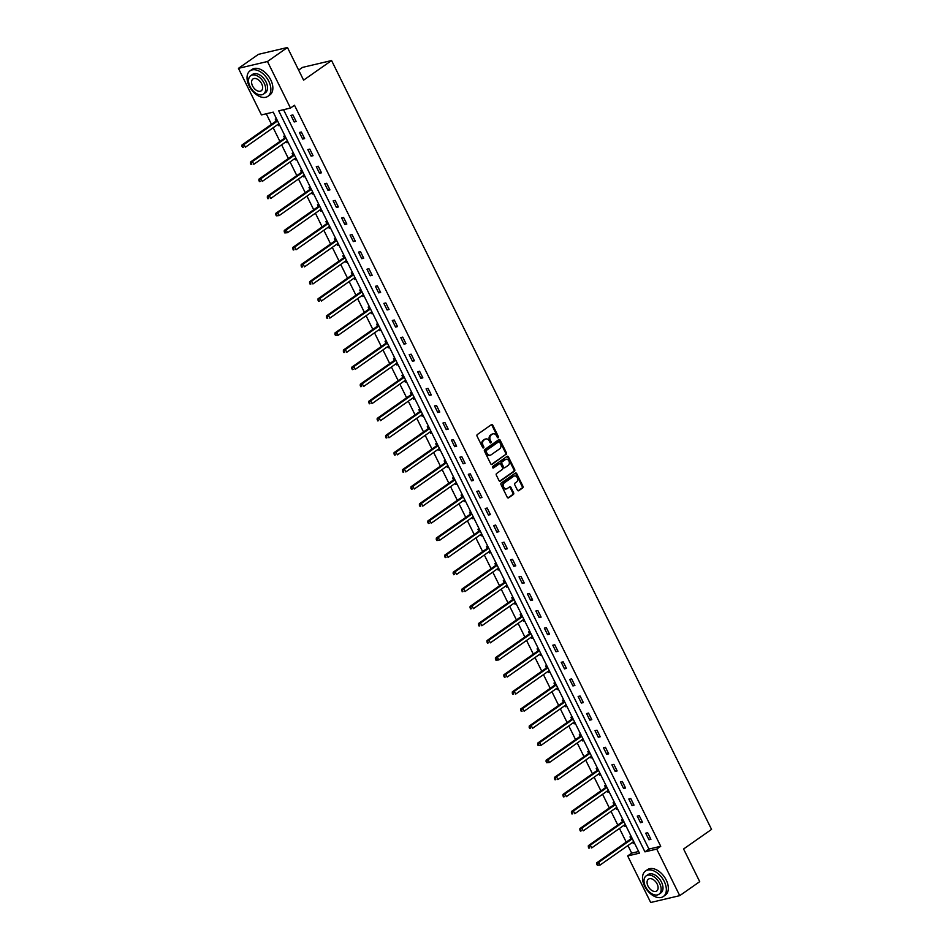 <?xml version="1.0" encoding="UTF-8"?>
<svg xmlns="http://www.w3.org/2000/svg" width="950" height="950" viewBox="0 0 950 950"><rect width="100%" height="100%" fill="white"/><g stroke="black" fill="none" stroke-linecap="round" stroke-linejoin="round"><path stroke-width="1.43" d="M498.228 437.724A0.855 0.653 76.7 0 0 498.394 436.596L492.753 425.161A1.223 0.926 76.7 0 0 491.435 424.638L477.316 434.542A1.223 0.926 76.7 0 0 477.054 436.157L482.707 447.593A0.855 0.653 76.7 0 0 483.799 446.821L483.075 445.336A3.907 2.981 76.7 0 1 483.883 440.135L485.058 439.316A3.907 2.981 76.7 0 1 485.866 438.947A3.907 2.981 76.7 0 1 489.274 440.99L489.998 442.474A0.855 0.653 76.7 0 0 491.103 441.702L490.366 440.23A3.907 2.981 76.7 0 1 491.186 435.029L492.361 434.197A3.907 2.981 76.7 0 1 493.157 433.841A3.907 2.981 76.7 0 1 496.565 435.884L497.301 437.356A0.855 0.653 76.7 0 0 498.228 437.724M497.61 437.724A0.855 0.653 76.7 0 0 497.61 436.774L491.969 425.351A1.223 0.926 76.7 0 0 491.304 424.733M483.016 447.949A0.855 0.653 76.7 0 0 483.016 446.999L482.291 445.526L483.075 445.336M490.319 442.831A0.855 0.653 76.7 0 0 490.319 441.892L489.582 440.408L490.366 440.23M517.429 490.176A1.223 0.926 76.7 0 0 518.747 490.699L522.714 487.92A1.223 0.926 76.7 0 0 522.963 486.293L516.693 473.611A1.223 0.926 76.7 0 0 515.375 473.088L501.256 482.98A1.223 0.926 76.7 0 0 501.006 484.607L507.276 497.301A1.223 0.926 76.7 0 0 508.594 497.824L513.38 494.463A1.223 0.926 76.7 0 0 513.629 492.836L510.946 487.409A1.223 0.926 76.7 0 0 509.628 486.887L507.253 488.549A3.266 2.494 76.7 0 1 506.588 488.858A3.266 2.494 76.7 0 1 503.548 486.709A3.266 2.494 76.7 0 1 504.414 482.802L513.712 476.282A3.266 2.494 76.7 0 1 514.378 475.974A3.266 2.494 76.7 0 1 517.418 478.123A3.266 2.494 76.7 0 1 516.551 482.03L515.007 483.122A1.223 0.926 76.7 0 0 514.746 484.749L517.429 490.176M238.438 68.353L258.424 54.352L287.458 47.5L303.596 80.144L331.574 60.539L711.562 829.386L683.584 848.991L699.722 881.648L679.737 895.648L650.691 902.5L627.677 855.938L639.457 853.159L273.22 112.136L261.44 114.914L238.438 68.353L267.473 61.501L290.486 108.062L278.718 110.841L644.955 851.865L656.723 849.086L679.737 895.648M287.458 47.5L267.473 61.501M283.539 109.701L648.945 849.062L660.725 846.284L294.488 105.26L290.486 108.062M660.725 846.284L656.723 849.086M506.184 454.48A1.223 0.926 76.7 0 0 506.433 452.853L500.163 440.171A1.223 0.926 76.7 0 0 498.845 439.636L484.726 449.54A1.223 0.926 76.7 0 0 484.476 451.167L490.746 463.849A1.223 0.926 76.7 0 0 492.064 464.384L505.4 454.67A1.223 0.926 76.7 0 0 505.649 453.043L499.379 440.349A1.223 0.926 76.7 0 0 498.714 439.731M508.428 456.891L514.698 469.573A1.223 0.926 76.7 0 1 514.449 471.2L500.329 481.104A1.223 0.926 76.7 0 1 499.011 480.569L496.327 475.142A1.223 0.926 76.7 0 1 496.577 473.516L502.301 469.502A1.223 0.926 76.7 0 0 502.562 467.875L500.781 464.277A1.223 0.926 76.7 0 0 499.463 463.754L493.501 467.934A0.855 0.653 76.7 0 1 492.753 466.426L507.11 456.356A1.223 0.926 76.7 0 1 508.428 456.891L507.644 457.069L513.914 469.763L514.698 469.573M331.574 60.539L302.539 67.391L298.644 70.122M290.949 115.401L294.191 121.968L296.163 121.505L292.909 114.938L290.949 115.401M299.392 132.489L302.646 139.056L304.606 138.593L301.352 132.026L299.392 132.489M307.836 149.577L311.089 156.144L313.049 155.693L309.807 149.114L307.836 149.577M316.291 166.666L319.532 173.244L321.504 172.781L318.25 166.203L316.291 166.666M324.734 183.754L327.988 190.333L329.947 189.869L326.693 183.291L324.734 183.754M333.177 200.854L336.431 207.421L338.39 206.958L335.148 200.391L333.177 200.854M341.632 217.942L344.874 224.509L346.833 224.046L343.591 217.479L341.632 217.942M350.075 235.03L353.317 241.597L355.288 241.134L352.034 234.567L350.075 235.03M358.518 252.118L361.772 258.697L363.731 258.234L360.478 251.655L358.518 252.118M366.961 269.206L370.215 275.785L372.174 275.322L368.933 268.743L366.961 269.206M375.416 286.306L378.658 292.873L380.629 292.41L377.376 285.843L375.416 286.306M383.859 303.394L387.113 309.961L389.072 309.498L385.819 302.931L383.859 303.394M392.303 320.483L395.556 327.049L397.516 326.586L394.274 320.019L392.303 320.483M400.758 337.571L403.999 344.149L405.959 343.686L402.717 337.108L400.758 337.571M409.201 354.659L412.454 361.238L414.414 360.774L411.16 354.196L409.201 354.659M417.644 371.747L420.897 378.326L422.857 377.863L419.603 371.284L417.644 371.747M426.099 388.847L429.341 395.414L431.3 394.951L428.058 388.384L426.099 388.847M434.542 405.935L437.784 412.502L439.755 412.039L436.501 405.472L434.542 405.935M442.985 423.023L446.239 429.602L448.198 429.139L444.944 422.56L442.985 423.023M451.428 440.111L454.682 446.69L456.641 446.227L453.399 439.648L451.428 440.111M459.883 457.199L463.125 463.778L465.096 463.315L461.843 456.736L459.883 457.199M468.326 474.299L471.58 480.866L473.539 480.403L470.286 473.836L468.326 474.299M476.769 491.387L480.023 497.954L481.983 497.491L478.741 490.924L476.769 491.387M485.224 508.476L488.466 515.054L490.426 514.591L487.184 508.012L485.224 508.476M493.668 525.564L496.909 532.143L498.881 531.679L495.627 525.101L493.668 525.564M502.111 542.652L505.364 549.231L507.324 548.768L504.07 542.189L502.111 542.652M510.554 559.752L513.808 566.319L515.767 565.856L512.525 559.289L510.554 559.752M519.009 576.84L522.251 583.407L524.222 582.944L520.968 576.377L519.009 576.84M527.452 593.928L530.706 600.507L532.665 600.044L529.411 593.465L527.452 593.928M535.895 611.016L539.149 617.595L541.108 617.132L537.866 610.553L535.895 611.016M544.35 628.104L547.592 634.683L549.551 634.22L546.309 627.641L544.35 628.104M552.793 645.204L556.035 651.771L558.006 651.308L554.753 644.741L552.793 645.204M561.236 662.293L564.49 668.859L566.449 668.396L563.196 661.829L561.236 662.293M569.691 679.381L572.933 685.947L574.893 685.496L571.651 678.918L569.691 679.381M578.134 696.469L581.376 703.047L583.347 702.584L580.094 696.006L578.134 696.469M586.577 713.557L589.831 720.136L591.791 719.672L588.537 713.094L586.577 713.557M595.021 730.657L598.274 737.224L600.234 736.761L596.992 730.194L595.021 730.657M603.476 747.745L606.717 754.312L608.689 753.849L605.435 747.282L603.476 747.745M611.919 764.833L615.172 771.4L617.132 770.937L613.878 764.37L611.919 764.833M620.362 781.921L623.616 788.5L625.575 788.037L622.333 781.458L620.362 781.921M628.817 799.009L632.059 805.588L634.018 805.125L630.776 798.546L628.817 799.009M637.26 816.097L640.502 822.676L642.473 822.213L639.219 815.646L637.26 816.097M645.703 833.197L648.957 839.764L650.916 839.301L647.663 832.734L645.703 833.197M266.261 113.774L271.474 124.319M273.161 127.739L279.918 141.419M281.616 144.827L288.373 158.507M290.059 161.916L296.816 175.596M298.502 179.016L305.259 192.684M306.957 196.104L313.714 209.772M315.4 213.192L322.157 226.872M323.843 230.28L330.6 243.96M332.286 247.368L339.055 261.048M340.741 264.468L347.498 278.136M349.184 281.556L355.941 295.224M357.628 298.644L364.384 312.324M366.082 315.733L372.839 329.412M374.526 332.821L381.282 346.501M382.969 349.921L389.726 363.589M391.412 367.009L398.181 380.677M399.867 384.097L406.624 397.765M408.31 401.185L415.067 414.865M416.753 418.273L423.51 431.953M425.208 435.373L431.965 449.041M433.651 452.461L440.408 466.129M442.094 469.549L448.851 483.218M450.549 486.637L457.306 500.317M458.992 503.726L465.749 517.406M467.436 520.826L474.192 534.494M475.879 537.914L482.647 551.582M484.334 555.002L491.091 568.67M492.777 572.09L499.534 585.77M501.22 589.178L507.977 602.858M509.675 606.266L516.432 619.946M518.118 623.366L524.875 637.034M526.561 640.454L533.318 654.123M535.004 657.543L541.773 671.222M543.459 674.631L550.216 688.311M551.903 691.719L558.659 705.399M560.346 708.819L567.102 722.487M568.801 725.907L575.558 739.575M577.244 742.995L584.001 756.675M585.687 760.083L592.444 773.763M594.142 777.171L600.899 790.851M602.585 794.271L609.342 807.939M611.028 811.359L617.785 825.028M619.471 828.447L626.24 842.116M627.926 845.536L631.679 853.136L638.637 851.497M276.509 118.798L275.251 119.094L276.129 120.876M277.887 124.438L278.493 125.673L279.763 125.376M284.964 135.898L283.694 136.194L284.572 137.964M286.33 141.526L286.947 142.761L288.206 142.464M293.408 152.986L292.137 153.283L293.016 155.052M294.773 158.614L295.391 159.849L296.649 159.553M301.851 170.074L300.592 170.371L301.471 172.14M303.228 175.703L303.834 176.949L305.104 176.641M310.294 187.162L309.035 187.459L309.914 189.24M311.671 192.791L312.289 194.037L313.548 193.741M318.749 204.25L317.478 204.547L318.357 206.328M320.114 209.891L320.732 211.126L321.991 210.829M327.192 221.338L325.933 221.647L326.8 223.416M328.569 226.979L329.175 228.214L330.446 227.917M335.635 238.438L334.376 238.735L335.255 240.504M337.012 244.067L337.618 245.302L338.889 245.005M344.09 255.526L342.819 255.823L343.698 257.592M345.456 261.155L346.073 262.39L347.332 262.093M352.533 272.614L351.262 272.911L352.141 274.681M353.899 278.243L354.516 279.49L355.775 279.193M360.976 289.702L359.718 289.999L360.596 291.781M362.354 295.331L362.959 296.578L364.23 296.281M369.419 306.791L368.161 307.099L369.039 308.869M370.797 312.431L371.414 313.666L372.673 313.369M377.874 323.891L376.604 324.188L377.483 325.957M379.24 329.519L379.858 330.754L381.116 330.457M386.317 340.979L385.059 341.276L385.926 343.045M387.695 346.608L388.301 347.843L389.571 347.546M394.761 358.067L393.502 358.364L394.381 360.133M396.138 363.696L396.756 364.942L398.014 364.646M403.216 375.155L401.945 375.452L402.824 377.233M404.581 380.784L405.199 382.031L406.457 381.734M411.659 392.243L410.4 392.54L411.267 394.321M413.036 397.884L413.642 399.119L414.912 398.822M420.102 409.343L418.843 409.64L419.722 411.409M421.479 414.972L422.085 416.207L423.356 415.91M428.557 426.431L427.286 426.728L428.165 428.497M429.923 432.06L430.54 433.295L431.799 432.998M437 443.519L435.729 443.816L436.608 445.586M438.366 449.148L438.983 450.395L440.242 450.098M445.443 460.608L444.184 460.904L445.063 462.686M446.821 466.236L447.426 467.483L448.697 467.186M453.886 477.696L452.628 477.992L453.506 479.774M455.264 483.336L455.881 484.571L457.14 484.274M462.341 494.796L461.071 495.093L461.949 496.862M463.707 500.424L464.324 501.659L465.583 501.363M470.784 511.884L469.526 512.181L470.392 513.95M472.162 517.513L472.767 518.747L474.038 518.451M479.228 528.972L477.969 529.269L478.848 531.038M480.605 534.601L481.211 535.847L482.481 535.539M487.683 546.06L486.412 546.357L487.291 548.138M489.048 551.689L489.666 552.936L490.924 552.639M496.126 563.148L494.855 563.445L495.734 565.226M497.491 568.789L498.109 570.024L499.367 569.727M504.569 580.248L503.31 580.545L504.189 582.314M505.946 585.877L506.552 587.112L507.822 586.815M513.012 597.336L511.753 597.633L512.632 599.403M514.389 602.965L515.007 604.2L516.266 603.903M521.467 614.424L520.196 614.721L521.075 616.491M522.832 620.053L523.45 621.3L524.709 620.991M529.91 631.512L528.651 631.809L529.518 633.591M531.288 637.141L531.893 638.388L533.164 638.091M538.353 648.601L537.094 648.898L537.973 650.679M539.731 654.241L540.348 655.476L541.607 655.179M546.808 665.689L545.538 665.998L546.416 667.767M548.174 671.329L548.791 672.564L550.05 672.268M555.251 682.789L553.992 683.086L554.859 684.855M556.629 688.418L557.234 689.653L558.505 689.356M563.694 699.877L562.436 700.174L563.314 701.943M565.072 705.506L565.678 706.752L566.948 706.444M572.149 716.965L570.879 717.262L571.758 719.031M573.515 722.594L574.133 723.841L575.391 723.544M580.592 734.053L579.322 734.35L580.201 736.131M581.958 739.694L582.576 740.929L583.834 740.632M589.036 751.141L587.777 751.45L588.656 753.219M590.413 756.782L591.019 758.017L592.289 757.72M597.479 768.241L596.22 768.538L597.099 770.307M598.856 773.87L599.474 775.105L600.732 774.808M605.934 785.329L604.663 785.626L605.542 787.396M607.299 790.958L607.917 792.193L609.176 791.896M614.377 802.418L613.118 802.714L613.985 804.484M615.754 808.046L616.36 809.293L617.631 808.996M622.82 819.506L621.561 819.803L622.44 821.584M624.197 825.134L624.803 826.381L626.074 826.084M631.275 836.594L630.004 836.903L630.883 838.672M632.641 842.234L633.258 843.469L634.517 843.172M631.679 853.136L627.677 855.938M648.945 849.062L644.955 851.865M278.493 125.673L279.549 124.937M294.191 121.968L295.818 120.828M302.646 139.056L304.273 137.916M286.947 142.761L287.993 142.025M311.089 156.144L312.716 155.004M295.391 159.849L296.436 159.113M319.532 173.244L321.159 172.104M303.834 176.949L304.891 176.213M327.988 190.333L329.614 189.192M312.289 194.037L313.334 193.301M336.431 207.421L338.058 206.281M320.732 211.126L321.777 210.389M344.874 224.509L346.501 223.369M329.175 228.214L330.22 227.477M353.317 241.597L354.944 240.457M337.618 245.302L338.675 244.566M361.772 258.697L363.399 257.557M346.073 262.39L347.118 261.666M370.215 275.785L371.842 274.645M354.516 279.49L355.561 278.754M378.658 292.873L380.285 291.733M362.959 296.578L364.016 295.842M387.113 309.961L388.74 308.821M371.414 313.666L372.459 312.93M395.556 327.049L397.183 325.909M379.858 330.754L380.902 330.018M403.999 344.149L405.626 343.009M388.301 347.843L389.346 347.118M412.454 361.238L414.081 360.098M396.756 364.942L397.801 364.206M420.897 378.326L422.524 377.186M405.199 382.031L406.244 381.294M429.341 395.414L430.968 394.274M413.642 399.119L414.687 398.383M437.784 412.502L439.411 411.362M422.085 416.207L423.142 415.471M446.239 429.602L447.866 428.462M430.54 433.295L431.585 432.571M454.682 446.69L456.309 445.55M438.983 450.395L440.028 449.659M463.125 463.778L464.752 462.638M447.426 467.483L448.483 466.747M471.58 480.866L473.207 479.726M455.881 484.571L456.926 483.835M480.023 497.954L481.65 496.814M464.324 501.659L465.369 500.923M488.466 515.054L490.093 513.914M472.767 518.747L473.812 518.023M496.909 532.143L498.536 531.003M481.211 535.847L482.267 535.111M505.364 549.231L506.991 548.091M489.666 552.936L490.711 552.199M513.808 566.319L515.434 565.179M498.109 570.024L499.154 569.288M522.251 583.407L523.878 582.267M506.552 587.112L507.609 586.376M530.706 600.507L532.332 599.355M515.007 604.2L516.052 603.476M539.149 617.595L540.776 616.455M523.45 621.3L524.495 620.564M547.592 634.683L549.219 633.543M531.893 638.388L532.938 637.652M556.035 651.771L557.674 650.631M540.348 655.476L541.393 654.74M564.49 668.859L566.117 667.719M548.791 672.564L549.836 671.828M572.933 685.947L574.56 684.807M557.234 689.653L558.279 688.916M581.376 703.047L583.003 701.908M565.678 706.752L566.734 706.016M589.831 720.136L591.458 718.996M574.133 723.841L575.178 723.104M598.274 737.224L599.901 736.084M582.576 740.929L583.621 740.193M606.717 754.312L608.344 753.172M591.019 758.017L592.076 757.281M615.172 771.4L616.799 770.26M599.474 775.105L600.519 774.369M623.616 788.5L625.242 787.36M607.917 792.193L608.962 791.469M632.059 805.588L633.686 804.448M616.36 809.293L617.405 808.557M640.502 822.676L642.129 821.536M624.803 826.381L625.86 825.645M648.957 839.764L650.584 838.624M633.258 843.469L634.303 842.733M492.777 433.96A3.907 2.981 76.7 0 0 492.373 434.019A3.907 2.981 76.7 0 0 491.577 434.387L492.361 434.197M489.582 440.408A3.907 2.981 76.7 0 1 490.402 435.207L491.577 434.387M485.486 439.078A3.907 2.981 76.7 0 0 485.082 439.137A3.907 2.981 76.7 0 0 484.274 439.494L485.058 439.316M482.291 445.526A3.907 2.981 76.7 0 1 483.099 440.325L484.274 439.494M491.411 464.467L505.4 454.67M499.652 442.118A0.855 0.653 76.7 0 0 498.726 441.75L486.329 450.442A0.855 0.653 76.7 0 0 486.151 451.582L486.923 453.138A3.907 2.981 76.7 0 0 490.331 455.181A3.907 2.981 76.7 0 0 491.138 454.812L499.617 448.875A3.907 2.981 76.7 0 0 500.424 443.674L499.652 442.118M498.311 441.845A0.855 0.653 76.7 0 0 497.942 441.94L498.726 441.75M489.939 455.24A3.907 2.981 76.7 0 1 489.547 455.371A3.907 2.981 76.7 0 1 486.139 453.316L485.367 451.761A0.855 0.653 76.7 0 1 485.545 450.621L497.942 441.94M499.664 481.199L513.665 471.39A1.223 0.926 76.7 0 0 513.914 469.763M499.201 463.814A1.223 0.926 76.7 0 0 498.679 463.933L492.943 467.958M508.25 465.334A3.266 2.494 76.7 0 0 509.117 461.427A3.266 2.494 76.7 0 0 506.077 459.277A3.266 2.494 76.7 0 0 505.412 459.586L502.134 461.878A1.223 0.926 76.7 0 0 501.873 463.505L503.654 467.115A1.223 0.926 76.7 0 0 504.973 467.637L508.25 465.334M505.697 459.42A3.266 2.494 76.7 0 0 505.293 459.468A3.266 2.494 76.7 0 0 504.616 459.776L505.412 459.586M504.189 467.816A1.223 0.926 76.7 0 1 502.871 467.293L501.089 463.695A1.223 0.926 76.7 0 1 501.351 462.068L504.616 459.776M507.644 457.069A1.223 0.926 76.7 0 0 506.979 456.451M513.997 476.116A3.266 2.494 76.7 0 0 513.594 476.164A3.266 2.494 76.7 0 0 512.929 476.461L513.712 476.282M506.184 488.906A3.266 2.494 76.7 0 1 505.804 489.036A3.266 2.494 76.7 0 1 502.764 486.887A3.266 2.494 76.7 0 1 503.631 482.98L512.929 476.461M507.929 497.919L512.596 494.653A1.223 0.926 76.7 0 0 512.846 493.026L510.162 487.599A1.223 0.926 76.7 0 0 509.497 486.982M518.094 490.794L521.93 488.11A1.223 0.926 76.7 0 0 522.179 486.483L515.909 473.789A1.223 0.926 76.7 0 0 515.244 473.171M276.889 119.558L276.034 121.018A1.247 0.95 -103.3 0 1 275.785 121.303L242.048 144.946L244.007 144.483L245.361 147.226L278.932 123.702M277.578 120.959L244.007 144.483L242.001 146.359L243.331 147.274L242.784 146.169M243.331 147.274L242.547 147.452M242.001 146.359L242.048 144.946M268.767 81.272A15.556 9.642 -125 0 0 250.028 70.858A15.556 9.642 -125 0 0 249.138 85.904A15.556 9.642 -125 0 0 267.876 96.33A15.556 9.642 -125 0 0 268.767 81.272M267.876 96.33L269.871 94.929A15.556 9.642 -125 0 0 270.762 79.883A15.556 9.642 -125 0 0 252.023 69.457L250.028 70.858M250.681 75.715L252.522 74.421A11.198 6.947 55 0 1 266.012 81.926A11.198 6.947 55 0 1 265.382 92.768L263.542 94.05A11.198 6.947 -125 0 0 264.171 83.22A11.198 6.947 -125 0 0 250.681 75.715A11.198 6.947 -125 0 0 250.052 86.545A11.198 6.947 -125 0 0 263.542 94.05M252.558 85.951A7.22 4.477 -125 0 0 261.25 90.796A7.22 4.477 -125 0 0 261.666 83.802A7.22 4.477 -125 0 0 252.973 78.969A7.22 4.477 -125 0 0 252.558 85.951M664.24 881.457A15.556 9.642 -125 0 0 645.501 871.031A15.556 9.642 -125 0 0 644.611 886.089A15.556 9.642 -125 0 0 663.349 896.515A15.556 9.642 -125 0 0 664.24 881.457M663.349 896.515L665.344 895.114A15.556 9.642 -125 0 0 666.235 880.056A15.556 9.642 -125 0 0 647.496 869.642L645.501 871.031M646.154 875.888L647.995 874.606A11.198 6.947 55 0 1 661.485 882.111A11.198 6.947 55 0 1 660.856 892.941L659.015 894.235A11.198 6.947 -125 0 0 659.644 883.393A11.198 6.947 -125 0 0 646.154 875.888A11.198 6.947 -125 0 0 645.525 886.73A11.198 6.947 -125 0 0 659.015 894.235M648.031 886.136A7.22 4.477 -125 0 0 656.723 890.969A7.22 4.477 -125 0 0 657.139 883.987A7.22 4.477 -125 0 0 648.446 879.154A7.22 4.477 -125 0 0 648.031 886.136M285.332 136.646L284.489 138.106A1.247 0.95 -103.3 0 1 284.228 138.403L250.491 162.034L252.451 161.571L253.804 164.314L287.375 140.79M286.021 138.047L252.451 161.571L250.444 163.447L250.99 164.552L251.774 164.362L251.227 163.269M251.774 164.362L250.99 164.552M250.444 163.447L250.491 162.034M293.776 153.746L292.933 155.194A1.247 0.95 -103.3 0 1 292.671 155.491L258.934 179.134L260.906 178.671L262.259 181.402L295.83 157.878M294.476 155.135L260.906 178.671L258.899 180.536L259.433 181.64L260.217 181.45L259.683 180.357M260.217 181.45L259.433 181.64M258.899 180.536L258.934 179.134M302.231 170.834L301.376 172.294A1.247 0.95 -103.3 0 1 301.126 172.579L267.389 196.223L269.349 195.759L270.702 198.491L304.273 174.966M302.919 172.235L269.349 195.759L267.342 197.636L267.888 198.728L268.672 198.538L268.126 197.446M268.672 198.538L267.888 198.728M267.342 197.636L267.389 196.223M312.645 192.114L279.146 215.591L276.331 215.816L277.115 215.638L276.569 214.534L275.785 214.724L276.331 215.816M310.674 187.922L309.831 189.382A1.247 0.95 -103.3 0 1 309.569 189.667L275.832 213.311L277.792 212.848L279.146 215.591L277.115 215.638M311.363 189.323L277.792 212.848L276.569 214.534M275.785 214.724L275.832 213.311M321.088 209.202L287.589 232.679L284.774 232.904L285.558 232.726L285.024 231.622L284.228 231.812L284.774 232.904M319.117 205.01L318.274 206.471A1.247 0.95 -103.3 0 1 318.012 206.756L284.276 230.399L286.235 229.936L287.589 232.679L285.558 232.726M319.817 206.411L286.235 229.936L285.024 231.622M284.228 231.812L284.276 230.399M327.572 222.098L326.717 223.559A1.247 0.95 -103.3 0 1 326.456 223.856L292.731 247.487L294.69 247.024L296.044 249.767L329.614 226.243M328.261 223.499L294.69 247.024L292.683 248.9L294.001 249.814L293.467 248.722M294.001 249.814L293.217 249.993M292.683 248.9L292.731 247.487M336.015 239.198L335.172 240.647A1.247 0.95 -103.3 0 1 334.911 240.944L301.174 264.587L303.133 264.124L304.487 266.855L338.058 243.331M336.704 240.588L303.133 264.124L301.126 265.988L301.673 267.092L302.456 266.902L301.91 265.81M302.456 266.902L301.673 267.092M301.126 265.988L301.174 264.587M344.458 256.286L343.615 257.747A1.247 0.95 -103.3 0 1 343.354 258.032L309.617 281.675L311.576 281.212L312.93 283.943L346.501 260.419M345.147 257.688L311.576 281.212L309.569 283.088L310.116 284.181L310.899 283.991L310.353 282.898M310.899 283.991L310.116 284.181M309.569 283.088L309.617 281.675M352.901 273.374L352.058 274.835A1.247 0.95 -103.3 0 1 351.797 275.12L318.06 298.763L320.031 298.3L321.385 301.043L354.956 277.507M353.602 274.776L320.031 298.3L318.024 300.176L318.559 301.269L319.343 301.079L318.808 299.986M319.343 301.079L318.559 301.269M318.024 300.176L318.06 298.763M361.356 290.462L360.501 291.923A1.247 0.95 -103.3 0 1 360.252 292.208L326.515 315.851L328.474 315.388L329.828 318.131L363.399 294.607M362.045 291.864L328.474 315.388L326.468 317.264L327.798 318.179L327.251 317.074M327.798 318.179L327.014 318.357M326.468 317.264L326.515 315.851M371.771 311.754L338.271 335.219L335.457 335.445L336.241 335.267L335.694 334.174L334.911 334.353L335.457 335.445M369.799 307.551L368.956 309.011A1.247 0.95 -103.3 0 1 368.695 309.308L334.958 332.939L336.918 332.476L338.271 335.219L336.241 335.267M370.488 308.952L336.918 332.476L335.694 334.174M334.911 334.353L334.958 332.939M378.242 324.651L377.399 326.099A1.247 0.95 -103.3 0 1 377.138 326.396L343.401 350.039L345.372 349.576L346.726 352.308L380.297 328.783M378.943 326.04L345.372 349.576L343.366 351.441L343.9 352.545L344.684 352.355L344.149 351.262M344.684 352.355L343.9 352.545M343.366 351.441L343.401 350.039M386.697 341.739L385.843 343.199A1.247 0.95 -103.3 0 1 385.581 343.484L351.856 367.128L353.816 366.664L355.169 369.396L388.74 345.871M387.386 343.14L353.816 366.664L351.809 368.541L352.343 369.633L353.139 369.443L352.593 368.351M353.139 369.443L352.343 369.633M351.809 368.541L351.856 367.128M395.141 358.827L394.298 360.287A1.247 0.95 -103.3 0 1 394.036 360.572L360.299 384.216L362.259 383.753L363.613 386.496L397.183 362.959M395.829 360.228L362.259 383.753L360.252 385.629L360.798 386.721L361.582 386.531L361.036 385.439M361.582 386.531L360.798 386.721M360.252 385.629L360.299 384.216M403.584 375.915L402.741 377.376A1.247 0.95 -103.3 0 1 402.479 377.661L368.742 401.304L370.702 400.841L372.056 403.584L405.626 380.059M404.272 377.316L370.702 400.841L368.695 402.717L370.025 403.631L369.491 402.527M370.025 403.631L369.241 403.809M368.695 402.717L368.742 401.304M412.039 393.003L411.184 394.464A1.247 0.95 -103.3 0 1 410.923 394.749L377.186 418.392L379.157 417.929L380.511 420.672L414.081 397.147M412.728 394.404L379.157 417.929L377.15 419.805L378.468 420.719L377.934 419.627M378.468 420.719L377.684 420.897M377.15 419.805L377.186 418.392M420.482 410.103L419.627 411.552A1.247 0.95 -103.3 0 1 419.378 411.849L385.641 435.492L387.6 435.029L388.954 437.76L422.524 414.236M421.171 411.492L387.6 435.029L385.593 436.893L386.139 437.997L386.923 437.808L386.377 436.715M386.923 437.808L386.139 437.997M385.593 436.893L385.641 435.492M428.925 427.191L428.082 428.652A1.247 0.95 -103.3 0 1 427.821 428.937L394.084 452.58L396.043 452.117L397.397 454.848L430.968 431.324M429.614 428.593L396.043 452.117L394.036 453.993L394.582 455.086L395.366 454.896L394.82 453.803M395.366 454.896L394.582 455.086M394.036 453.993L394.084 452.58M437.368 444.279L436.525 445.74A1.247 0.95 -103.3 0 1 436.264 446.025L402.527 469.668L404.498 469.205L405.852 471.948L439.423 448.412M438.069 445.681L404.498 469.205L402.491 471.081L403.026 472.174L403.809 471.984L403.275 470.891M403.809 471.984L403.026 472.174M402.491 471.081L402.527 469.668M445.823 461.367L444.968 462.828A1.247 0.95 -103.3 0 1 444.707 463.113L410.982 486.756L412.941 486.293L414.295 489.036L447.866 465.512M446.512 462.769L412.941 486.293L410.934 488.169L411.469 489.262L412.264 489.084L411.718 487.979M412.264 489.084L411.469 489.262M410.934 488.169L410.982 486.756M454.266 478.456L453.423 479.916A1.247 0.95 -103.3 0 1 453.162 480.201L419.425 503.844L421.384 503.381L422.738 506.124L456.309 482.6M454.955 479.857L421.384 503.381L419.378 505.258L420.707 506.172L420.161 505.079M420.707 506.172L419.924 506.35M419.378 505.258L419.425 503.844M462.709 495.544L461.866 497.004A1.247 0.95 -103.3 0 1 461.605 497.301L427.868 520.933L429.827 520.481L431.181 523.212L464.764 499.688M463.41 496.945L429.827 520.481L427.821 522.346L428.367 523.45L429.151 523.26L428.616 522.168M429.151 523.26L428.367 523.45M427.821 522.346L427.868 520.933M473.124 516.836L439.636 540.301L436.81 540.538L437.594 540.348L437.059 539.256L436.276 539.446L436.81 540.538M471.164 512.644L470.309 514.104A1.247 0.95 -103.3 0 1 470.048 514.389L436.323 538.033L438.282 537.569L439.636 540.301L437.594 540.348M471.853 514.045L438.282 537.569L437.059 539.256M436.276 539.446L436.323 538.033M479.608 529.732L478.764 531.192A1.247 0.95 -103.3 0 1 478.503 531.477L444.766 555.121L446.726 554.658L448.079 557.401L481.65 533.864M480.296 531.133L446.726 554.658L444.719 556.534L445.265 557.626L446.049 557.436L445.503 556.344M446.049 557.436L445.265 557.626M444.719 556.534L444.766 555.121M488.051 546.82L487.207 548.281A1.247 0.95 -103.3 0 1 486.946 548.566L453.209 572.209L455.169 571.746L456.522 574.489L490.093 550.964M488.739 548.221L455.169 571.746L453.162 573.622L454.492 574.536L453.946 573.432M454.492 574.536L453.708 574.714M453.162 573.622L453.209 572.209M496.494 563.908L495.651 565.369A1.247 0.95 -103.3 0 1 495.389 565.654L461.652 589.297L463.624 588.834L464.978 591.577L498.548 568.053M497.194 565.309L463.624 588.834L461.617 590.71L462.935 591.624L462.401 590.52M462.935 591.624L462.151 591.803M461.617 590.71L461.652 589.297M504.949 580.996L504.094 582.457A1.247 0.95 -103.3 0 1 503.844 582.754L470.108 606.385L472.067 605.922L473.421 608.665L506.991 585.141M505.637 582.398L472.067 605.922L470.06 607.798L470.606 608.903L471.39 608.712L470.844 607.62M471.39 608.712L470.606 608.903M470.06 607.798L470.108 606.385M513.392 598.096L512.549 599.557A1.247 0.95 -103.3 0 1 512.288 599.842L478.551 623.485L480.51 623.022L481.864 625.753L515.434 602.229M514.081 599.486L480.51 623.022L478.503 624.886L479.049 625.991L479.833 625.801L479.287 624.708M479.833 625.801L479.049 625.991M478.503 624.886L478.551 623.485M521.835 615.184L520.992 616.645A1.247 0.95 -103.3 0 1 520.731 616.93L486.994 640.573L488.965 640.11L490.319 642.853L523.889 619.317M522.536 616.586L488.965 640.11L486.958 641.986L487.492 643.079L488.276 642.889L487.742 641.796M488.276 642.889L487.492 643.079M486.958 641.986L486.994 640.573M532.249 636.464L498.762 659.941L495.936 660.167L496.731 659.989L496.185 658.884L495.401 659.074L495.936 660.167M530.29 632.273L529.435 633.733A1.247 0.95 -103.3 0 1 529.174 634.018L495.449 657.661L497.408 657.198L498.762 659.941L496.731 659.989M530.979 633.674L497.408 657.198L496.185 658.884M495.401 659.074L495.449 657.661M538.733 649.361L537.89 650.821A1.247 0.95 -103.3 0 1 537.629 651.106L503.892 674.749L505.851 674.286L507.205 677.029L540.776 653.505M539.422 650.762L505.851 674.286L503.844 676.163L505.174 677.077L504.628 675.972M505.174 677.077L504.391 677.255M503.844 676.163L503.892 674.749M547.176 666.449L546.333 667.909A1.247 0.95 -103.3 0 1 546.072 668.206L512.335 691.837L514.294 691.374L515.648 694.117L549.219 670.593M547.865 667.85L514.294 691.374L512.288 693.251L512.834 694.355L513.617 694.165L513.083 693.072M513.617 694.165L512.834 694.355M512.288 693.251L512.335 691.837M555.631 683.549L554.776 684.998A1.247 0.95 -103.3 0 1 554.515 685.294L520.778 708.938L522.749 708.474L524.103 711.206L557.674 687.681M556.32 684.938L522.749 708.474L520.742 710.339L521.277 711.443L522.061 711.253L521.526 710.161M522.061 711.253L521.277 711.443M520.742 710.339L520.778 708.938M564.074 700.637L563.219 702.097A1.247 0.95 -103.3 0 1 562.97 702.383L529.233 726.026L531.192 725.562L532.546 728.294L566.117 704.769M564.763 702.038L531.192 725.562L529.186 727.439L529.732 728.531L530.516 728.341L529.969 727.249M530.516 728.341L529.732 728.531M529.186 727.439L529.233 726.026M574.489 721.917L540.989 745.394L538.175 745.619L538.959 745.429L538.413 744.337L537.629 744.527L538.175 745.619M572.518 717.725L571.674 719.186A1.247 0.95 -103.3 0 1 571.413 719.471L537.676 743.114L539.636 742.651L540.989 745.394L538.959 745.429M573.206 719.126L539.636 742.651L538.413 744.337M537.629 744.527L537.676 743.114M582.932 739.005L549.444 762.482L546.618 762.707L547.402 762.529L546.867 761.425L546.084 761.615L546.618 762.707M580.961 734.813L580.117 736.274A1.247 0.95 -103.3 0 1 579.856 736.559L546.119 760.202L548.091 759.739L549.444 762.482L547.402 762.529M581.661 736.214L548.091 759.739L546.867 761.425M546.084 761.615L546.119 760.202M589.416 751.901L588.561 753.362A1.247 0.95 -103.3 0 1 588.299 753.659L554.574 777.29L556.534 776.827L557.888 779.57L591.458 756.046M590.104 753.303L556.534 776.827L554.527 778.703L555.061 779.796L555.857 779.617L555.311 778.525M555.857 779.617L555.061 779.796M554.527 778.703L554.574 777.29M597.859 769.001L597.016 770.45A1.247 0.95 -103.3 0 1 596.754 770.747L563.018 794.39L564.977 793.927L566.331 796.658L599.901 773.134M598.548 770.391L564.977 793.927L562.97 795.791L563.516 796.896L564.3 796.706L563.754 795.613M564.3 796.706L563.516 796.896M562.97 795.791L563.018 794.39M606.302 786.089L605.459 787.55A1.247 0.95 -103.3 0 1 605.197 787.835L571.461 811.478L573.42 811.015L574.774 813.746L608.356 790.222M607.003 787.491L573.42 811.015L571.413 812.891L571.959 813.984L572.743 813.794L572.209 812.701M572.743 813.794L571.959 813.984M571.413 812.891L571.461 811.478M614.757 803.178L613.902 804.638A1.247 0.95 -103.3 0 1 613.641 804.923L579.916 828.566L581.875 828.103L583.229 830.846L616.799 807.31M615.446 804.579L581.875 828.103L579.868 829.979L580.403 831.072L581.186 830.882L580.652 829.789M581.186 830.882L580.403 831.072M579.868 829.979L579.916 828.566M623.2 820.266L622.345 821.726A1.247 0.95 -103.3 0 1 622.096 822.011L588.359 845.654L590.318 845.191L591.672 847.934L625.242 824.41M623.889 821.667L590.318 845.191L588.311 847.068L589.641 847.982L589.095 846.877M589.641 847.982L588.857 848.16M588.311 847.068L588.359 845.654M633.614 841.557L600.115 865.023L597.301 865.248L598.084 865.07L597.538 863.977L596.754 864.156L597.301 865.248M631.643 837.354L630.8 838.814A1.247 0.95 -103.3 0 1 630.539 839.099L596.802 862.742L598.761 862.279L600.115 865.023L598.084 865.07M632.332 838.755L598.761 862.279L597.538 863.977M596.754 864.156L596.802 862.742M497.61 436.774L498.394 436.596M483.016 446.999L483.799 446.821M490.319 441.892L491.103 441.702M490.402 435.207L491.186 435.029M483.099 440.325L483.883 440.135M491.969 425.351L492.753 425.161M499.379 440.349L500.163 440.171M505.649 453.043L506.433 452.853M485.545 450.621L486.329 450.442M485.367 451.761L486.151 451.582M486.139 453.316L486.923 453.138M513.665 471.39L514.449 471.2M498.679 463.933L499.463 463.754M501.351 462.068L502.134 461.878M501.089 463.695L501.873 463.505M502.871 467.293L503.654 467.115M503.631 482.98L504.414 482.802M510.162 487.599L510.946 487.409M512.846 493.026L513.629 492.836M512.596 494.653L513.38 494.463M515.909 473.789L516.693 473.611M522.179 486.483L522.963 486.293M521.93 488.11L522.714 487.92M276.034 121.018L277.447 120.686M275.785 121.303L277.543 120.888M284.489 138.106L285.891 137.774M284.228 138.403L285.998 137.988M292.933 155.194L294.334 154.874M292.671 155.491L294.441 155.076M301.376 172.294L302.789 171.962M301.126 172.579L302.884 172.164M309.831 189.382L311.232 189.05M309.569 189.667L311.327 189.252M318.274 206.471L319.675 206.138M318.012 206.756L319.782 206.34M326.717 223.559L328.13 223.226M326.456 223.856L328.225 223.428M335.172 240.647L336.573 240.326M334.911 240.944L336.668 240.528M343.615 257.747L345.016 257.414M343.354 258.032L345.123 257.616M352.058 274.835L353.459 274.502M351.797 275.12L353.566 274.704M360.501 291.923L361.914 291.591M360.252 292.208L362.009 291.793M368.956 309.011L370.358 308.679M368.695 309.308L370.452 308.881M377.399 326.099L378.801 325.779M377.138 326.396L378.907 325.981M385.843 343.199L387.256 342.867M385.581 343.484L387.351 343.069M394.298 360.287L395.699 359.955M394.036 360.572L395.794 360.157M402.741 377.376L404.142 377.043M402.479 377.661L404.249 377.245M411.184 394.464L412.585 394.131M410.923 394.749L412.692 394.333M419.627 411.552L421.04 411.219M419.378 411.849L421.135 411.433M428.082 428.652L429.483 428.319M427.821 428.937L429.59 428.521M436.525 445.74L437.926 445.407M436.264 446.025L438.033 445.609M444.968 462.828L446.381 462.496M444.707 463.113L446.476 462.697M453.423 479.916L454.824 479.584M453.162 480.201L454.919 479.786M461.866 497.004L463.267 496.672M461.605 497.301L463.374 496.886M470.309 514.104L471.723 513.772M470.048 514.389L471.817 513.974M478.764 531.192L480.166 530.86M478.503 531.477L480.261 531.062M487.207 548.281L488.609 547.948M486.946 548.566L488.716 548.15M495.651 565.369L497.052 565.036M495.389 565.654L497.159 565.238M504.094 582.457L505.507 582.124M503.844 582.754L505.602 582.338M512.549 599.557L513.95 599.224M512.288 599.842L514.045 599.426M520.992 616.645L522.393 616.312M520.731 616.93L522.5 616.514M529.435 633.733L530.848 633.401M529.174 634.018L530.943 633.602M537.89 650.821L539.291 650.489M537.629 651.106L539.386 650.691M546.333 667.909L547.734 667.577M546.072 668.206L547.841 667.791M554.776 684.998L556.178 684.677M554.515 685.294L556.284 684.879M563.219 702.097L564.633 701.765M562.97 702.383L564.727 701.967M571.674 719.186L573.076 718.853M571.413 719.471L573.183 719.055M580.117 736.274L581.519 735.941M579.856 736.559L581.626 736.143M588.561 753.362L589.974 753.029M588.299 753.659L590.069 753.231M597.016 770.45L598.417 770.129M596.754 770.747L598.512 770.331M605.459 787.55L606.86 787.217M605.197 787.835L606.967 787.419M613.902 804.638L615.315 804.306M613.641 804.923L615.41 804.508M622.345 821.726L623.758 821.394M622.096 822.011L623.853 821.596M630.8 838.814L632.201 838.482M630.539 839.099L632.308 838.684M492.373 434.019L493.157 433.841M485.082 439.137L485.866 438.947M498.121 441.857L498.904 441.667M489.547 455.371L490.331 455.181M498.928 463.826L499.712 463.636M505.293 459.468L506.077 459.277M503.939 467.934L504.723 467.744M513.594 476.164L514.378 475.974M505.804 489.036L506.588 488.858"/></g></svg>
